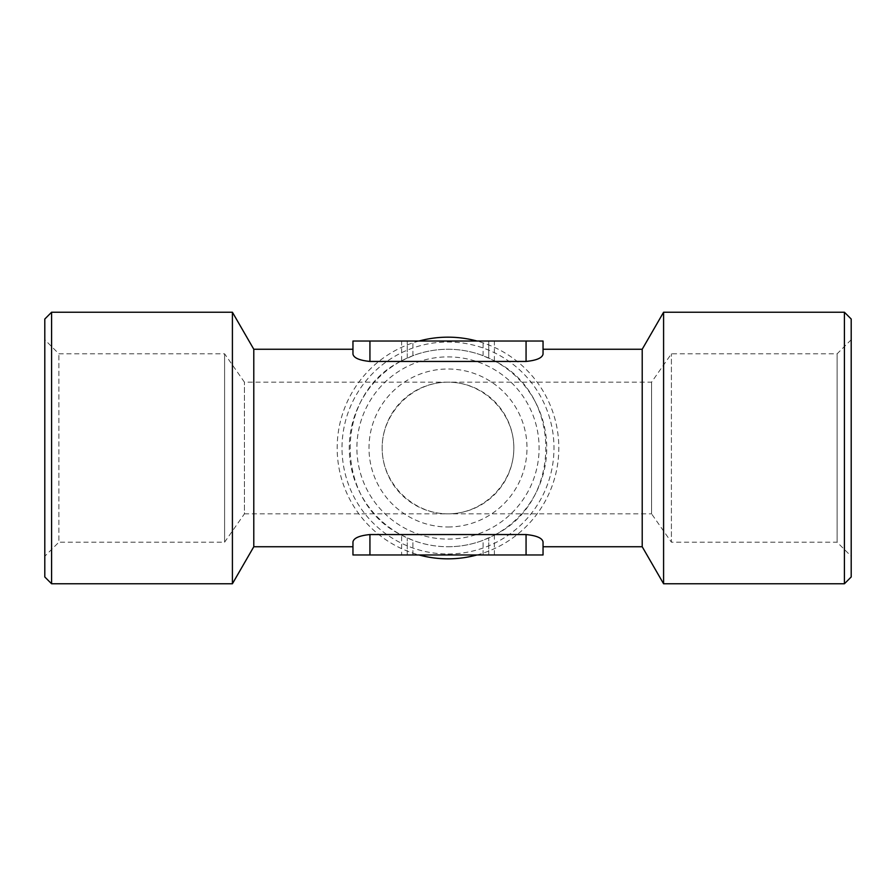 <?xml version="1.0" encoding="UTF-8"?>
<svg xmlns="http://www.w3.org/2000/svg" width="896" height="896" viewBox="0 0 896 896"><rect width="100%" height="100%" fill="white"/><g stroke="black" fill="none" stroke-linecap="round" stroke-linejoin="round"><path stroke-width="0.67" stroke-dasharray="4.48 3.36" d="M44.8 556.259L44.8 339.741L44.8 556.259L58.89 542.181L58.89 353.819L58.89 542.181L224.594 542.181L224.594 353.819L224.594 542.181L244.44 513.834L244.44 382.166L244.44 513.834L448 513.834C483.224 514.091 514.091 483.224 513.834 448C514.091 412.776 483.224 381.909 448 382.166C412.776 381.909 381.909 412.776 382.166 448C381.909 483.224 412.776 514.091 448 513.834A65.834 65.834 0 0 0 505.008 415.083A65.834 65.834 0 0 0 390.992 415.083A65.834 65.834 0 0 0 448 513.834L651.56 513.834L651.56 382.166L651.56 513.834L671.406 542.181L671.406 353.819L671.406 542.181L837.11 542.181L837.11 353.819L837.11 542.181L851.2 556.259L851.2 339.741L851.2 556.259M642.208 546.739L642.208 349.261M543.043 349.261L543.043 354.099C542.259 357.941 536.603 360.394 526.064 361.446L526.064 341.029L543.043 341.029M352.957 349.261L352.957 354.099C353.741 357.941 359.397 360.394 369.936 361.446L400.478 361.446C333.446 394.811 333.446 501.189 400.478 534.554A98.739 98.739 0 0 0 401.61 535.17L412.922 540.299A98.739 98.739 0 0 0 483.078 540.299L494.39 535.17A98.739 98.739 0 0 0 495.522 534.554L526.064 534.554C536.603 535.606 542.259 538.059 543.043 541.901L543.043 546.739M253.792 546.739L253.792 349.261M352.957 546.739L352.957 541.901C353.741 538.059 359.397 535.606 369.936 534.554L400.478 534.554M495.522 534.554C562.554 501.189 562.554 394.811 495.522 361.446L526.064 361.446M495.522 361.446A98.739 98.739 0 0 0 494.39 360.83L483.078 355.701A98.739 98.739 0 0 0 412.922 355.701L401.61 360.83A98.739 98.739 0 0 0 400.478 361.446M448 546.739A98.739 98.739 0 0 0 533.512 398.63A98.739 98.739 0 0 0 362.488 398.63A98.739 98.739 0 0 0 448 546.739M44.8 576.979L44.8 319.021M51.587 583.766L51.587 312.234M232.411 583.766L232.411 312.234M663.589 583.766L663.589 312.234M844.413 583.766L844.413 312.234M851.2 576.979L851.2 319.021M448 539.09A91.09 91.09 0 0 0 526.893 402.45A91.09 91.09 0 0 0 369.107 402.45A91.09 91.09 0 0 0 448 539.09M448 526.994A78.994 78.994 0 0 0 516.41 408.498A78.994 78.994 0 0 0 379.59 408.498A78.994 78.994 0 0 0 448 526.994M448 553.986A105.986 105.986 0 0 0 539.784 395.002A105.986 105.986 0 0 0 356.216 395.002A105.986 105.986 0 0 0 448 553.986M476.997 554.971A110.835 110.835 0 0 0 476.997 341.029M419.003 341.029A110.835 110.835 0 0 0 419.003 554.971M352.957 554.971L401.61 554.971L401.61 535.17M543.043 554.971L401.61 554.971M488.734 554.971L488.734 537.947L488.734 554.971M407.266 554.971L407.266 537.947L407.266 554.971M352.957 341.029L488.734 341.029L488.734 358.053L488.734 341.029L526.064 341.029M407.266 358.053L407.266 341.029L407.266 358.053M851.2 339.741L837.11 353.819L671.406 353.819L651.56 382.166L244.44 382.166L224.594 353.819L58.89 353.819L44.8 339.741M526.064 554.971L526.064 534.554M494.39 554.971L494.39 535.17M483.078 554.971L483.078 540.299M412.922 554.971L412.922 540.299M369.936 554.971L369.936 534.554M369.936 361.446L369.936 341.029M401.61 360.83L401.61 341.029M412.922 355.701L412.922 341.029M483.078 355.701L483.078 341.029M494.39 360.83L494.39 341.029"/><path stroke-width="1.34" d="M543.043 341.029L352.957 341.029L352.957 354.099C353.741 357.941 359.397 360.394 369.936 361.446L526.064 361.446C536.603 360.394 542.259 357.941 543.043 354.099L543.043 341.029L543.043 349.261L642.208 349.261L642.208 546.739L663.589 583.766L844.413 583.766L844.413 312.234L663.589 312.234L663.589 583.766M369.936 554.971L369.936 534.554L526.064 534.554C536.603 535.606 542.259 538.059 543.043 541.901L543.043 554.971L352.957 554.971L352.957 546.739L253.792 546.739L253.792 349.261L352.957 349.261L352.957 341.029M369.936 534.554C359.397 535.606 353.741 538.059 352.957 541.901L352.957 554.971M51.587 312.234L44.8 319.021L44.8 576.979L51.587 583.766L232.411 583.766L232.411 312.234L51.587 312.234L51.587 583.766M253.792 349.261L232.411 312.234M642.208 349.261L663.589 312.234M844.413 312.234L851.2 319.021L851.2 576.979L844.413 583.766M419.003 554.971A110.835 110.835 0 0 0 476.997 554.971M476.997 341.029A110.835 110.835 0 0 0 419.003 341.029M543.043 554.971L543.043 546.739L642.208 546.739M526.064 554.971L526.064 534.554M369.936 361.446L369.936 341.029M526.064 361.446L526.064 341.029M253.792 546.739L232.411 583.766"/></g></svg>
